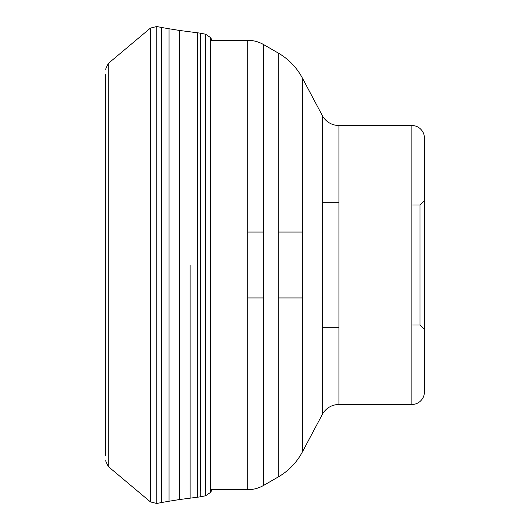<?xml version="1.0" encoding="UTF-8"?>
<svg xmlns="http://www.w3.org/2000/svg" width="530" height="530" viewBox="0 0 530 530"><rect width="100%" height="100%" fill="white"/><g stroke="black" fill="none" stroke-linecap="round" stroke-linejoin="round"><path stroke-width="0.79" d="M105.583 74.763L105.583 455.237M161.372 502.559L169.05 501.234L169.05 28.766L161.372 27.441L161.372 502.559L156.767 503.5L156.767 26.5L150.421 28.11L150.421 501.89L156.767 503.5M200.665 490.893L200.665 33.218L200.254 496.855L200.254 33.145L197.505 32.794L197.505 497.206L179.677 499.518L179.677 30.482L197.505 32.794M247.808 232.047L263.496 232.047M278.283 232.047L302.319 232.047M247.808 297.953L263.496 297.953M278.283 297.953L302.319 297.953M338.922 327.759L322.3 327.759M338.922 202.241L322.3 202.241M411.863 204.997L420.025 204.997L424.417 200.605L424.417 138.065A12.554 12.554 0 0 0 411.863 125.511L411.863 404.489A12.554 12.554 0 0 0 424.417 391.935L424.417 200.605L424.417 329.395L420.025 325.003L420.025 204.997L420.025 325.003L411.863 325.003M424.417 138.065L424.417 391.935M411.863 404.489L338.922 404.489L338.922 125.511L411.863 125.511M210.35 40.313L247.808 40.313A31.383 31.383 0 0 1 263.496 44.52L278.283 53.06A62.759 62.759 0 0 1 302.319 77.943L322.3 115.52A18.828 18.828 0 0 0 338.922 125.511M322.3 115.52L322.3 414.48A18.828 18.828 0 0 1 338.922 404.489L338.922 404.489M322.3 414.48L302.319 452.057L302.319 77.943M278.283 53.06L278.283 476.94A62.759 62.759 0 0 0 302.319 452.057M278.283 476.94L263.496 485.48L263.496 44.52M247.808 40.313L247.808 489.687A31.383 31.383 0 0 0 263.496 485.48M247.808 489.687L210.35 489.687M105.583 460.755L108.272 466.526L108.272 63.474L105.583 69.244M190.104 265L190.104 498.101L190.104 265M205.587 495.775L210.35 492.555L210.35 37.444L205.587 34.225L205.587 495.775L200.353 496.842M205.587 34.225L200.665 33.218L200.665 39.107M108.272 466.526L150.421 501.89M179.677 499.518L169.05 501.234M197.505 497.206L200.254 496.855M212.252 489.687L210.35 492.555M212.252 40.313L210.35 37.444M169.05 28.766L179.677 30.482M161.372 27.441L156.767 26.5M108.272 63.474L150.421 28.11"/></g></svg>
